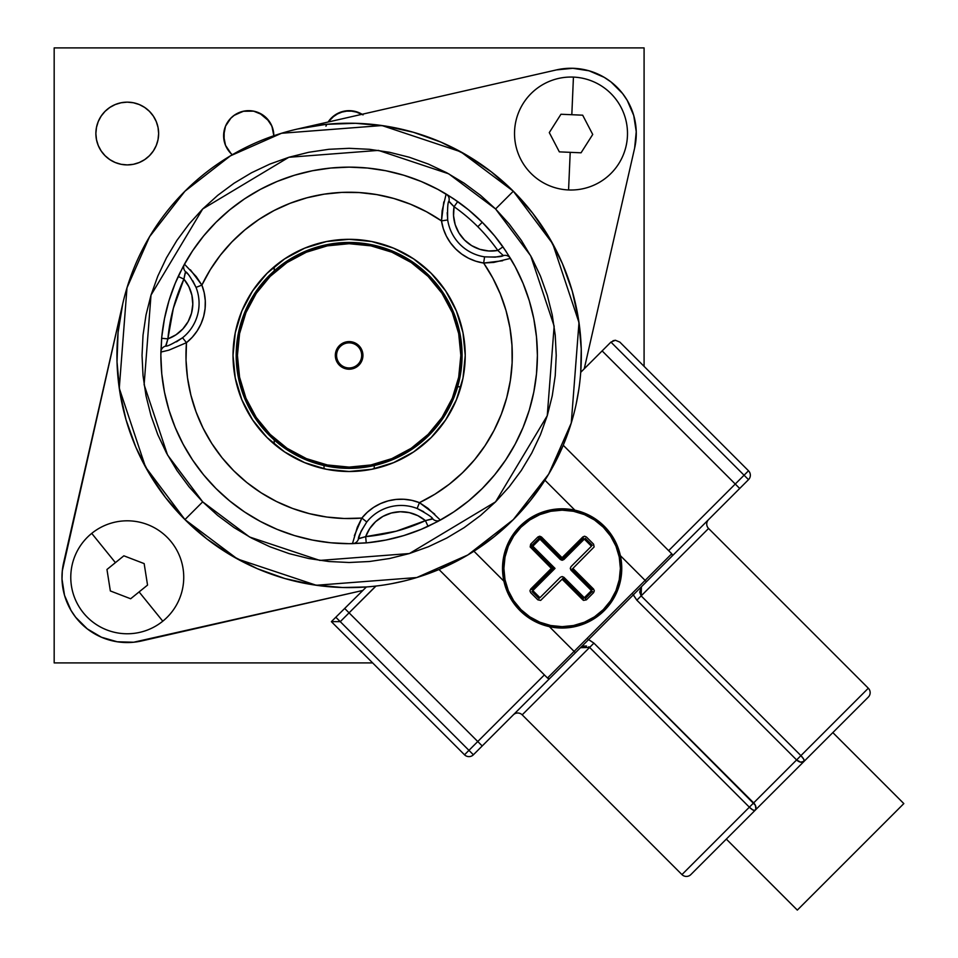 <?xml version="1.0" encoding="UTF-8"?>
<svg xmlns="http://www.w3.org/2000/svg" width="958" height="958" viewBox="0 0 958 958"><rect width="100%" height="100%" fill="white"/><g stroke="black" fill="none" stroke-linecap="round" stroke-linejoin="round"><path stroke-width="1.44" d="M223.621 135.82L224.088 140.61M224.112 140.694L225.525 145.365L223.621 135.761L225.525 126.157L224.112 130.827M225.753 125.618L224.064 131.03M224.172 130.516L224.1 140.658L225.525 145.365L230.974 153.508L225.525 145.365M229.932 152.406L232.291 154.741A25.1 25.1 0 0 1 248.721 110.661L242.997 111.32M233.896 115.499L243.176 111.272L235.057 114.697M234.554 115.032L230.435 118.564M226.806 123.522L227.633 122.133M224.543 129.019L224.902 127.845M229.19 119.99L225.801 125.522M273.198 130.192L273.82 135.713L271.916 126.157L269.593 121.81L262.672 114.888L253.619 111.14L243.176 111.272M227.561 149.268L226.854 148.083M225.801 145.999L226.687 147.772L225.801 145.987M227.741 149.544L226.687 147.783M254.517 111.332L259.438 113.056L269.174 121.199L267.294 118.864L271.09 124.384L273.174 130.072M271.88 126.073L270.192 122.744M269.809 122.133L267.043 118.6M273.305 130.695L272.204 126.899M274.228 439.962L274.228 444.117L274.228 439.962M274.228 266.695L274.228 270.851L274.228 266.695M227.741 121.977L226.687 123.726M230.423 118.564L233.848 115.535L230.411 118.588M267.282 118.864L259.402 113.044M272.216 126.911L270.791 123.798M273.485 131.617L273.281 130.599M244.577 110.996L246.134 110.793M241.153 111.823L243.488 111.212M236.602 113.774L238.602 112.793M232.878 116.289L234.267 115.235M225.525 126.157L230.974 118.014L225.525 126.157M324.032 468.761L324.032 465.54L324.032 468.761M374.231 465.54L374.231 468.761L374.231 465.54M363.082 114.888L354.029 111.14L344.233 111.14L335.18 114.888L328.115 122.037A25.1 25.1 0 0 1 349.131 110.661L339.527 112.565L331.384 118.014L328.259 121.81L331.384 118.014L339.527 112.565L349.131 110.661L358.735 112.565L362.112 114.277L358.783 112.589M127.258 164.908A31.374 31.374 0 0 1 95.872 133.533A31.374 31.374 0 0 1 127.258 102.147A31.374 31.374 0 0 1 158.633 133.533A31.374 31.374 0 0 1 127.258 164.908L133.378 164.309L139.257 162.513L144.682 159.615L149.436 155.711L153.34 150.957L156.238 145.532L158.034 139.652L158.633 133.533L158.034 127.402L156.238 121.522L153.34 116.098L149.436 111.344L144.682 107.44L139.257 104.542L133.378 102.757L127.258 102.147L121.127 102.757L115.247 104.542L109.823 107.44L105.069 111.344L101.165 116.098L98.267 121.522L96.483 127.402L95.872 133.533L96.483 139.652L98.267 145.532L101.165 150.957L105.069 155.711L109.823 159.615L115.247 162.513L121.127 164.309L127.258 164.908M457.649 386.781L460.906 386.781M54.175 47.9L54.175 662.912L54.175 47.9L644.087 47.9L644.087 366.363L644.087 47.9L54.175 47.9M325.936 126.157L326.81 124.289M358.735 112.565L354.125 111.164M353.957 111.128L349.179 110.661M349.131 110.661A25.1 25.1 0 0 1 362.112 114.277M372.638 662.912L54.175 662.912L372.638 662.912M243.823 111.14L234.77 114.888L230.974 118.014M224.1 130.863L223.621 135.761M266.468 118.014L271.916 126.157L273.82 135.713A25.1 25.1 0 0 0 248.721 110.661L254.313 111.284L248.721 110.661M258.852 112.793L260.432 113.559M253.978 111.212L256.995 112.062M251.092 110.769L252.924 111.008M238.135 112.996L243.188 111.272M270.024 122.48L263.785 115.678L259.438 113.056M269.258 435.279L270.144 434.393A111.703 111.703 0 0 1 270.144 276.419A111.703 111.703 0 0 1 428.118 276.419L429.004 275.533A112.96 112.96 0 0 0 269.258 275.533A112.96 112.96 0 0 0 269.258 435.279A112.96 112.96 0 0 1 269.258 275.533A112.96 112.96 0 0 1 429.004 275.533A112.96 112.96 0 0 1 429.004 435.279A112.96 112.96 0 0 1 269.258 435.279A112.96 112.96 0 0 0 429.004 435.279A112.96 112.96 0 0 0 429.004 275.533L428.118 276.419A111.703 111.703 0 0 1 428.118 434.393A111.703 111.703 0 0 1 270.144 434.393L269.258 435.279M340.258 364.279A12.55 12.55 0 0 0 358.005 364.279A12.55 12.55 0 0 0 358.005 346.533L358.891 345.646A13.807 13.807 0 0 1 358.891 365.166A13.807 13.807 0 0 1 339.371 365.166L340.258 364.279A12.55 12.55 0 0 1 340.258 346.533A12.55 12.55 0 0 1 358.005 346.533A12.55 12.55 0 0 1 358.005 364.279A12.55 12.55 0 0 1 340.258 364.279L339.371 365.166A13.807 13.807 0 0 1 339.371 345.646A13.807 13.807 0 0 1 358.891 345.646L358.005 346.533A12.55 12.55 0 0 0 340.258 346.533A12.55 12.55 0 0 0 340.258 364.279M270.144 434.393L287.065 448.284L306.38 458.607L327.337 464.965L349.131 467.109L370.926 464.965L391.882 458.607L411.186 448.284L428.118 434.393L442.009 417.472L452.332 398.157L458.69 377.201L460.834 355.406L458.69 333.612L452.332 312.655L442.009 293.352L428.118 276.419L411.186 262.528L391.882 252.205L370.926 245.847L349.131 243.703L327.337 245.847L306.38 252.205L287.065 262.528L270.144 276.419L256.253 293.352L245.931 312.655L239.572 333.612L237.428 355.406L239.572 377.201L245.931 398.157L256.253 417.472L270.144 434.393M358.891 345.646L361.885 350.125L362.938 355.406L361.885 360.687L358.891 365.166L354.412 368.159L349.131 369.213L343.85 368.159L339.371 365.166L336.378 360.687L335.324 355.406L336.378 350.125L339.371 345.646L343.85 342.653L349.131 341.599L354.412 342.653L358.891 345.646M431.22 273.317A116.098 116.098 0 0 1 431.22 437.507A116.098 116.098 0 0 1 267.031 437.507L252.601 419.903L241.871 399.833L235.261 378.051L233.034 355.406L235.261 332.761L241.871 310.979L252.601 290.909L267.031 273.317L284.634 258.876L304.704 248.146L326.486 241.536L349.131 239.308L371.776 241.536L393.558 248.146L413.628 258.876L431.22 273.317L445.662 290.909L456.391 310.979L463.001 332.761L465.229 355.406L463.001 378.051L456.391 399.833L445.662 419.903L431.22 437.507L413.628 451.936L393.558 462.666L371.776 469.276L349.131 471.504L326.486 469.276L304.704 462.666L284.634 451.936L267.031 437.507A116.098 116.098 0 0 1 267.031 273.317A116.098 116.098 0 0 1 431.22 273.317M453.493 198.701L457.696 201.587A188.271 188.271 0 0 1 482.257 222.28L477.814 226.723A181.996 181.996 0 0 1 497.813 250.457L502.95 246.841A188.271 188.271 0 0 0 482.257 222.28L494.663 235.967L505.668 250.804L515.164 266.659L523.068 283.364L529.295 300.752L533.786 318.679L536.492 336.953L537.402 355.406L536.492 373.859L533.786 392.133L529.295 410.06L523.068 427.46L515.164 444.153L505.668 460.008L494.663 474.845L482.257 488.532L468.57 500.938L453.733 511.943L437.878 521.439L421.173 529.343L403.785 535.57L385.858 540.061L367.585 542.767L349.131 543.677L330.678 542.767L312.404 540.061L294.477 535.57L277.078 529.343L260.384 521.439L244.529 511.943L229.692 500.938L216.005 488.532A188.271 188.271 0 0 1 160.896 352.065L161.639 338.294A188.271 188.271 0 0 1 178.2 276.479L184.439 264.18A188.271 188.271 0 0 1 446.141 194.055L453.493 198.701M180.403 271.892A188.271 188.271 0 0 0 178.2 276.479L183.9 279.113L173.338 308.308L167.889 338.869L175.985 334.797L182.858 328.929L188.151 321.577L191.528 313.17L192.798 304.213L191.899 295.208L188.87 286.682L183.9 279.113L185.589 271.749A6.275 6.275 0 0 1 184.439 264.18L178.2 276.479A188.271 188.271 0 0 0 161.639 338.294L167.889 338.869A181.996 181.996 0 0 1 183.9 279.113L178.2 276.479M358.531 538.552L361.166 531.079L366.77 521.99A43.924 43.924 0 0 1 417.149 508.494C427.436 514.051 432.645 517.536 432.788 518.949A43.924 43.924 0 0 0 432.549 518.709L425.424 520.637A37.649 37.649 0 0 0 365.669 536.648L358.531 538.552A43.924 43.924 0 0 0 358.448 538.875A6.275 6.275 0 0 1 352.472 543.641L366.243 542.899A188.271 188.271 0 0 0 428.058 526.337L440.357 520.098A6.275 6.275 0 0 1 432.788 518.949L425.424 520.637L417.856 515.667L409.329 512.638L400.324 511.74L391.367 513.009L382.961 516.386L375.608 521.679L369.74 528.553L365.669 536.648L396.229 531.199L425.424 520.637L428.058 526.337L425.424 520.637A181.996 181.996 0 0 1 365.669 536.648L366.243 542.899L365.669 536.648L358.472 538.779M192.798 280.79L196.043 287.388A43.924 43.924 0 0 1 182.547 337.767L186.463 342.677L168.919 350.149L186.463 342.677A50.199 50.199 0 0 0 201.887 285.101A163.171 163.171 0 0 1 441.494 220.891L442.129 210.736L446.141 194.055A6.275 6.275 0 0 1 448.943 201.18L454.08 206.724L453.553 215.754L455.194 224.651L458.918 232.902L464.51 240.027L471.635 245.619L479.886 249.343L488.784 250.984L497.813 250.457A181.996 181.996 0 0 0 454.08 206.724A181.996 181.996 0 0 1 477.814 226.723L482.257 222.28A188.271 188.271 0 0 0 457.696 201.587L454.08 206.724L457.696 201.587L446.141 194.055A188.271 188.271 0 0 0 184.439 264.18A6.275 6.275 0 0 0 185.589 271.749L185.828 271.976A43.924 43.924 0 0 0 185.589 271.749L185.648 271.821M432.788 518.949A6.275 6.275 0 0 0 440.357 520.098L428.058 526.337A188.271 188.271 0 0 1 366.243 542.899L352.472 543.641A6.275 6.275 0 0 0 358.448 538.875C358.076 537.067 360.855 531.439 366.77 521.99L361.861 518.074A163.171 163.171 0 0 1 186.463 342.677L182.547 337.767C172.584 343.898 166.955 346.664 165.662 346.089A43.924 43.924 0 0 0 165.997 346.006L167.889 338.869L161.639 338.294L160.896 352.065A6.275 6.275 0 0 1 165.662 346.089L167.889 338.869A37.649 37.649 0 0 0 183.9 279.113L185.014 273.569L186.211 272.371L185.014 273.569L185.589 271.749C187.325 272.323 190.822 277.533 196.043 287.388A43.924 43.924 0 0 1 182.547 337.767L176.452 341.85M342.629 587.517L313.458 584.847L284.849 578.536L257.271 568.669L231.153 555.4L206.916 538.959L184.942 519.595A232.195 232.195 0 0 1 184.942 191.217A232.195 232.195 0 0 1 513.32 191.217L460.774 151.807L381.967 125.546L281.52 133.27L230.411 155.855L184.942 191.217L149.58 236.686L126.995 287.795L119.271 388.241L145.532 467.061L184.942 519.595L202.689 501.848L167.542 454.99L144.119 384.697L151.005 295.112L202.689 208.964L288.837 157.28L378.422 150.394L448.715 173.817L495.573 208.964L513.32 191.217L532.684 213.191L549.126 237.428L562.394 263.546L572.261 291.124L578.572 319.733L581.243 348.904L580.716 372.327L602.127 350.903L739.696 488.472L671.738 556.43A1.88 1.88 0 0 0 671.738 553.76L563.244 445.266L554.107 464.498M297.459 129.031L556.478 69.898A65.264 65.264 0 0 1 634.639 148.059L636.244 131.701L633.729 115.463L627.227 100.374L622.604 93.561L610.976 81.933L604.163 77.311L589.074 70.808L572.836 68.293L556.478 69.898L297.459 129.031L326.367 124.324L355.634 123.295L384.805 125.965L413.413 132.276L440.991 142.143L467.109 155.412L491.346 171.853L513.32 191.217A232.195 232.195 0 0 1 513.32 519.595A232.195 232.195 0 0 1 184.942 519.595L165.578 497.621L149.137 473.384L135.868 447.266L126.001 419.688L119.69 391.08L117.02 361.908L118.05 332.642L122.756 303.734L62.306 570.884L62.007 579.111L64.533 595.349L71.036 610.45L75.658 617.251L87.286 628.879L101.44 637.226L117.223 641.776L133.653 642.231L362.519 590.523L141.784 640.914A65.264 65.264 0 0 1 63.623 562.753L122.756 303.734M342.689 587.517L366.375 586.967L335.815 617.227L340.258 621.658L349.071 612.845L477.755 741.528L544.384 674.911L477.755 741.528L482.197 745.971L513.32 714.848A6.275 6.275 0 0 1 522.194 714.848A6.275 6.275 0 0 0 513.32 714.848L482.197 745.971L477.755 741.528L468.941 750.354L473.384 754.784L575.447 652.721L574.117 651.392L547.485 678.013A1.88 1.88 0 0 0 550.155 678.013A1.88 1.88 0 0 1 547.485 678.013L574.117 651.392L549.365 626.64L564.19 627.993L578.883 625.622L592.535 619.694L604.294 610.569L613.419 598.81L619.347 585.158L621.718 570.465L620.365 555.64L645.117 580.392L574.117 651.392L549.365 626.64M633.058 594.403L636.854 600.187L796.613 759.933L800.912 755.634L641.153 595.888L708.573 528.469L641.153 595.888L800.912 755.634L868.319 688.227L708.573 528.469A6.275 6.275 0 0 1 708.573 519.595A6.275 6.275 0 0 0 708.573 528.469L868.319 688.227L800.912 755.634A6.275 1.736 45 0 1 804.121 761.311L868.319 697.101A6.275 6.275 0 0 0 868.319 688.227A6.275 6.275 0 0 1 868.319 697.101L804.121 761.311A6.275 4.335 -135 0 1 796.613 759.933L753.659 802.888L593.912 643.129L588.116 639.333M588.787 646.782L589.613 647.428L580.464 647.704L584.093 646.087L586.559 646.039M588.631 639.537L593.912 643.129L589.613 647.428L749.36 807.187L753.659 802.888L749.36 807.187A6.275 1.736 -135 0 0 755.024 810.396L690.826 874.594L755.024 810.396L755.862 808.875L755.335 805.235L593.912 643.129L522.194 714.848L681.952 874.594L749.36 807.187L589.613 647.428L522.194 714.848L681.952 874.594A6.275 6.275 0 0 0 690.826 874.594A6.275 6.275 0 0 1 681.952 874.594L749.36 807.187L752.856 809.965L755.024 810.396L804.121 761.311L803.69 759.143L800.912 755.634L753.659 802.888A6.275 4.335 45 0 1 755.024 810.396L804.121 761.311L800.649 762.173L796.613 759.933L636.854 600.187L641.153 595.888L636.854 600.187L633.262 594.906M903.825 803.594L832.825 732.595L903.825 803.594L797.319 910.1L903.825 803.594M726.32 839.1L797.319 910.1L726.32 839.1M519.978 610.569A59.624 59.624 0 0 1 519.978 526.253A59.624 59.624 0 0 1 604.294 526.253A59.624 59.624 0 0 0 519.978 526.253A59.624 59.624 0 0 0 519.978 610.569L520.948 609.587A58.246 58.246 0 0 1 520.948 527.223A58.246 58.246 0 0 1 603.312 527.223L604.294 526.253L603.312 527.223L594.487 519.978L584.416 514.602L573.495 511.285L562.13 510.171L550.766 511.285L539.845 514.602L529.774 519.978L520.948 527.223L513.704 536.049L508.327 546.12L505.01 557.041L503.896 568.405L505.01 579.77L508.327 590.691L513.704 600.762L520.948 609.587L529.774 616.832L539.845 622.221L550.766 625.526L562.13 626.652L573.495 625.526L584.416 622.221L594.487 616.832L603.312 609.587L610.557 600.762L615.946 590.691L619.251 579.77L620.377 568.405L619.251 557.041L615.946 546.12L610.557 536.049L603.312 527.223A58.246 58.246 0 0 1 603.312 609.587A58.246 58.246 0 0 1 520.948 609.587L519.978 610.569A59.624 59.624 0 0 0 604.294 610.569A59.624 59.624 0 0 0 604.294 526.253A59.624 59.624 0 0 1 604.294 610.569A59.624 59.624 0 0 1 519.978 610.569M458.451 560.262L455.325 561.891M550.467 471.073L548.778 473.971M555.616 461.612L553.987 464.726M571.89 569.291L592.307 589.709L593.577 589.074L572.908 568.405L571.89 569.291L592.307 589.709M562.789 558.31L562.13 557.628L561.244 558.646L562.789 558.31M531.953 545.33A1.257 1.257 0 0 0 531.953 547.114L553.257 568.405L551.353 568.405L530.157 546.946L530.696 544.156L537.881 536.971L539.713 536.217L541.474 536.971L563.017 558.646L583.434 538.228L582.799 536.971L562.13 557.628L582.799 536.971L584.548 536.217L586.392 536.971L593.577 544.156L594.116 546.946L572.908 568.405L593.577 589.074L594.319 590.823L593.577 592.667L592.307 591.481L585.206 598.582L586.392 599.852L593.577 592.667L586.392 599.852L583.59 600.391L582.799 599.852L583.434 598.582L563.017 578.177L583.434 598.582L563.017 578.177L562.13 579.195L582.799 599.852L562.13 579.195L540.671 600.391L537.881 599.852L530.696 592.667L529.942 590.823L530.696 589.074L531.953 589.709L553.257 568.405L531.953 547.114L531.953 545.33L539.055 538.228L540.827 538.228L561.244 558.646L540.827 538.228A1.257 1.257 0 0 0 539.055 538.228L537.881 536.971L530.696 544.156L531.953 545.33L539.055 538.228M561.244 558.646A1.257 1.257 0 0 0 563.017 558.646L583.434 538.228M561.831 558.981A1.257 1.257 0 0 0 562.43 558.981M551.353 568.405L530.696 589.074L551.353 568.405M531.953 589.709L553.257 568.405M503.896 581.171L473.935 551.209L494.496 536.48L513.32 519.595L530.205 500.771L544.934 480.209L574.896 510.171L560.071 508.83L545.377 511.189L531.726 517.128L519.978 526.253L510.854 538.013L504.914 551.652L502.555 566.346L503.896 581.171L473.935 551.209L467.54 555.149M440.86 568.717L440.165 569.016L440.86 568.717M439.566 569.268L440.165 569.016L439.566 569.268M458.199 560.394L438.992 569.519L547.485 678.013L438.992 569.519L440.141 569.028M545.377 479.515L544.934 480.209L574.896 510.171M620.365 555.64L645.117 580.392L671.738 553.76L563.244 445.266L568.417 431.759M562.442 447.135L562.741 446.44M344.629 608.402L477.755 741.528L464.51 754.784L468.941 750.354L473.384 754.784A6.275 6.275 0 0 1 464.51 754.784L331.384 621.658L335.815 617.227L340.258 621.658L331.384 621.658L464.51 754.784A6.275 6.275 0 0 0 473.384 754.784L646.446 581.722L575.447 652.721L574.117 651.392L645.117 580.392L646.446 581.722L645.117 580.392L671.738 553.76A1.88 1.88 0 0 1 671.738 556.43L646.446 581.722L671.738 556.43M641.153 595.888L641.429 586.739L639.705 592.152L641.153 595.888M665.762 562.406L708.573 519.595M652.123 576.045L748.509 479.659A6.275 6.275 0 0 0 748.509 470.785A6.275 6.275 0 0 1 748.509 479.659L744.067 475.216L748.509 479.659L739.696 488.472L735.253 484.029L668.636 550.658L735.253 484.029L602.127 350.903L610.941 342.09L744.067 475.216L735.253 484.029L748.509 470.785L744.067 475.216L610.941 342.09L615.383 340.258L612.976 340.737M475.096 550.467L474.222 551.03M476.03 549.868L479.084 547.832M493.909 536.947L492.149 538.336M513.284 519.631L506.399 526.241M532.864 497.382L536.767 492.184M541.557 485.359L543.485 482.449M748.509 470.785L619.826 342.09L615.383 340.258L619.826 342.09L748.509 470.785M468.941 750.354L340.258 621.658L468.941 750.354M375.991 586.045L349.071 612.845L375.847 586.057L372.662 586.404M584.248 368.794L634.639 148.059L584.248 368.794M486.089 542.911L491.957 538.48M532.205 498.232L536.636 492.364M548.862 473.815L563.017 445.793M455.421 561.843L457.493 560.765M440.177 569.016L440.812 568.741M418.191 577.099L439.758 569.196M391.858 583.638L404.563 580.895M366.375 586.967L372.602 586.416M576.213 403.869L578.836 389.331M568.441 431.687L572.321 419.46M544.192 481.371L544.791 480.449M536.839 492.089L541.138 485.981M530.66 500.184L532.061 498.423M518.673 514.063L529.415 501.741M495.526 535.642L499.393 532.432M486.017 542.97L491.095 539.15M479.707 547.413L485.838 543.102M438.992 569.519L467.528 555.149M202.689 501.848L184.942 519.595L237.476 559.005L316.296 585.266L416.742 577.542L467.851 554.957L513.32 519.595L548.683 474.126L571.267 423.017L578.991 322.571L552.73 243.763L513.32 191.217L495.573 208.964L530.72 255.822L554.143 326.115L547.258 415.7L495.573 501.848L409.425 553.532L319.84 560.418L249.547 536.995L202.689 501.848L217.753 515.5L234.075 527.607L251.511 538.049L269.881 546.743L289.017 553.58L308.727 558.526L328.834 561.508L349.131 562.502L369.429 561.508L389.535 558.526L409.246 553.58L428.382 546.743L446.751 538.049L464.187 527.607L480.509 515.5L495.573 501.848L509.213 486.784L521.32 470.462L531.774 453.026L540.468 434.657L547.305 415.521L552.251 395.81L555.233 375.704L556.227 355.406L555.233 335.108L552.251 315.002L547.305 295.292L540.468 276.155L531.774 257.786L521.32 240.35L509.213 224.028L495.573 208.964L480.509 195.324L464.187 183.218L446.751 172.763L428.382 164.069L409.246 157.232L389.535 152.286L369.429 149.304L349.131 148.31L328.834 149.304L308.727 152.286L289.017 157.232L269.881 164.069L251.511 172.763L234.075 183.218L217.753 195.324L202.689 208.964L189.037 224.028L176.943 240.35L166.488 257.786L157.795 276.155L150.957 295.292L146.011 315.002L143.029 335.108L142.035 355.406L143.029 375.704L146.011 395.81L150.957 415.521L157.795 434.657L166.488 453.026L176.943 470.462L189.037 486.784L202.689 501.848M165.662 346.089A6.275 6.275 0 0 0 160.896 352.065A188.271 188.271 0 0 0 352.472 543.641A188.271 188.271 0 0 1 216.005 488.532L203.599 474.845L192.594 460.008L183.098 444.153L175.194 427.46L168.967 410.06L164.477 392.133L161.77 373.859L160.86 355.406L161.77 336.953L164.477 318.679L168.967 300.752L175.194 283.364L183.098 266.659L192.594 250.804L203.599 235.967L216.005 222.28L229.692 209.874L244.529 198.869L260.384 189.373L277.078 181.469L294.477 175.242L312.404 170.752L330.678 168.045L349.131 167.135L367.585 168.045L385.858 170.752L403.785 175.242L421.173 181.469L437.878 189.373L453.733 198.869L468.57 209.874L482.257 222.28A188.271 188.271 0 0 1 502.95 246.841L497.813 250.457L503.357 255.594A6.275 6.275 0 0 1 510.482 258.397L502.95 246.841L510.482 258.397A6.275 6.275 0 0 0 503.357 255.594L503.034 255.69A43.924 43.924 0 0 0 503.357 255.594L503.261 255.63M186.199 272.359A43.924 43.924 0 0 0 185.828 271.976L186.547 272.695A43.924 43.924 0 0 0 186.211 272.371M186.547 272.695L187.696 273.916M184.439 264.18L196.246 276.599L201.887 285.101L196.043 287.388L201.887 285.101L190.403 269.809M443.794 201.934L441.494 220.891L447.697 219.957C447.362 208.269 447.781 202.006 448.943 201.18A43.924 43.924 0 0 0 448.847 201.503L454.08 206.724A37.649 37.649 0 0 0 497.813 250.457L503.357 255.594C501.98 256.828 495.729 257.235 484.58 256.84A43.924 43.924 0 0 1 447.697 219.957L447.206 212.64M503.034 255.69L495.25 257.139L484.58 256.84A43.924 43.924 0 0 1 447.697 219.957L441.494 220.891A50.199 50.199 0 0 0 483.646 263.043L484.58 256.84L483.646 263.043L502.627 260.744M448.943 201.18A6.275 6.275 0 0 0 446.141 194.055M432.549 518.709A43.924 43.924 0 0 0 431.83 517.991M434.716 514.123L419.436 502.651L417.149 508.494L419.436 502.651A50.199 50.199 0 0 0 361.861 518.074L366.77 521.99A43.924 43.924 0 0 1 417.149 508.494L423.723 511.728M352.472 543.641L357.322 527.223L361.861 518.074L354.364 535.666M483.646 263.043A163.171 163.171 0 0 1 419.436 502.651L427.927 508.279L440.357 520.098A188.271 188.271 0 0 0 510.482 258.397L493.825 262.408L483.646 263.043L475.886 261.235L468.498 258.217L461.696 254.074L455.637 248.9L450.464 242.841L446.32 236.039L443.303 228.651L441.494 220.891L426.466 211.73L410.539 204.234L393.894 198.498L376.722 194.594L359.238 192.558L341.635 192.414L324.127 194.163L306.895 197.803L290.166 203.264L274.12 210.509L258.947 219.43L244.829 229.932L231.92 241.895L220.364 255.187L210.317 269.641L201.887 285.101L204.198 292.717L205.275 300.62L205.096 308.584L203.647 316.427L200.976 323.936L197.156 330.929L192.283 337.228L186.463 342.677L186.032 360.28L187.505 377.811L190.87 395.091L196.067 411.916L203.036 428.07L211.718 443.386L221.993 457.685L233.752 470.785L246.853 482.545L261.151 492.819L276.467 501.501L292.621 508.47L309.446 513.668L326.726 517.033L344.257 518.506L361.861 518.074L367.309 512.255L373.608 507.381L380.601 503.561L388.11 500.89L395.953 499.441L403.917 499.262L411.82 500.339L419.436 502.651L434.896 494.22L449.35 484.173L462.642 472.617L474.605 459.708L485.107 445.59L494.029 430.417L501.274 414.371L506.734 397.642L510.375 380.41L512.123 362.902L511.979 345.299L509.943 327.816L506.04 310.643L500.304 293.998L492.807 278.071L483.646 263.043M510.482 258.397A188.271 188.271 0 0 1 440.357 520.098M168.919 350.149L160.896 352.065M563.903 577.279L584.32 597.696L591.421 590.595L571.004 570.19L570.273 568.405L571.004 566.633L591.421 546.216L584.32 539.126L563.903 559.532L562.13 560.274L560.358 559.532L539.941 539.126L532.84 546.216L555.029 568.405L532.84 590.595L539.941 597.696L560.358 577.279L562.13 576.548L563.903 577.279M531.953 591.481L539.055 598.582L531.953 591.481M585.206 538.228L592.307 545.33L585.206 538.228M592.727 134.467L581.063 152.801L570.202 152.334L568.573 189.959A56.486 56.486 0 0 0 627.442 135.964A56.486 56.486 0 0 0 573.435 77.095L571.818 114.721L582.68 115.188L592.727 134.467L581.063 152.801L559.34 151.867L549.293 132.599L560.957 114.253L571.818 114.721L573.435 77.095A56.486 56.486 0 0 1 627.442 135.964A56.486 56.486 0 0 1 568.573 189.959A56.486 56.486 0 0 1 514.578 131.102A56.486 56.486 0 0 1 573.435 77.095A56.486 56.486 0 0 0 514.578 131.102A56.486 56.486 0 0 0 568.573 189.959L570.202 152.334L559.34 151.867L549.293 132.599L560.957 114.253L582.68 115.188M139.102 591.924L162.788 621.191A56.486 56.486 0 0 0 171.159 541.749A56.486 56.486 0 0 0 91.728 533.378L115.415 562.645L123.857 555.808L144.155 563.603L147.544 585.087L130.647 598.762L110.35 590.954L106.961 569.483L115.415 562.645L91.728 533.378A56.486 56.486 0 0 1 171.159 541.749A56.486 56.486 0 0 1 162.788 621.191A56.486 56.486 0 0 1 83.346 612.809A56.486 56.486 0 0 1 91.728 533.378A56.486 56.486 0 0 0 83.346 612.809A56.486 56.486 0 0 0 162.788 621.191L139.102 591.924L130.647 598.762L110.35 590.954L106.961 569.483L123.857 555.808L144.155 563.603L147.544 585.087L139.102 591.924"/></g></svg>
